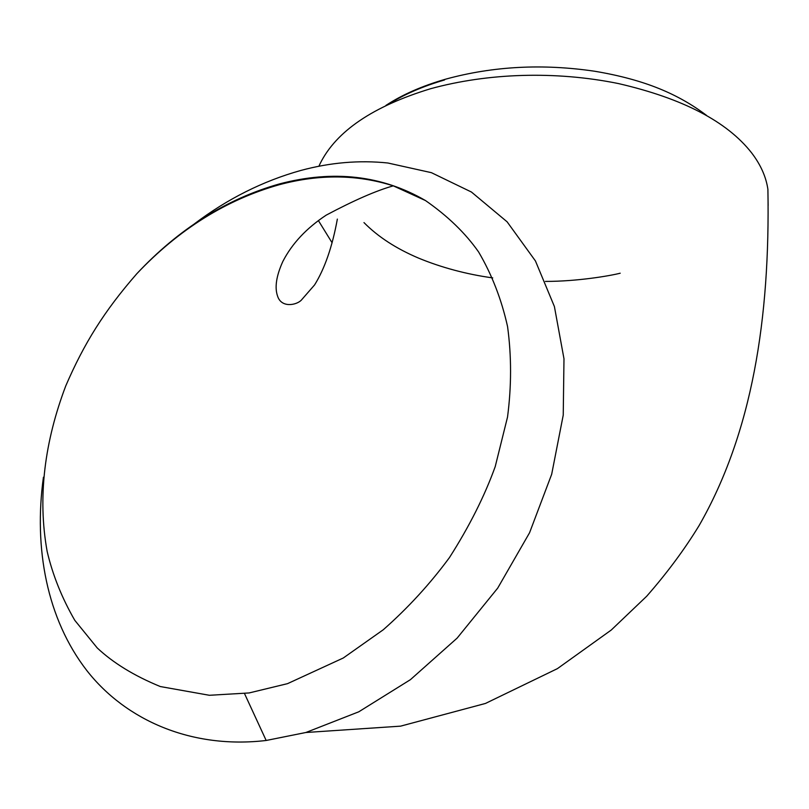 <?xml version="1.0" encoding="UTF-8"?>
<svg xmlns="http://www.w3.org/2000/svg" width="809" height="809" viewBox="0 0 809 809"><rect width="100%" height="100%" fill="white"/><g stroke="black" fill="none" stroke-linecap="round" stroke-linejoin="round"><path stroke-width="1.21" d="M768.135 205.587L767.903 189.367C766.093 176.847 760.662 164.692 751.642 152.901C727.048 121.461 682.594 98.344 618.268 83.529C555.126 70.727 487.888 73.063 430.712 88.687L430.641 88.707C373.151 106.212 336.332 131.129 320.192 163.469L318.898 166.25M385.903 105.433C402.275 94.663 422.288 85.875 445.961 79.08C493.237 66.166 542.89 63.577 594.918 71.283C645.511 79.788 678.781 94.431 706.601 115.444M620.2 273.209C609.996 275.849 577.08 281.461 545.418 281.411M492.742 277.902C466.631 274.342 441.036 267.405 418.698 258.162C396.238 248.656 378.005 236.804 363.979 222.596M318.392 220.574L332.094 242.761M425.514 200.571C382.01 175.29 333.328 169.738 279.479 183.916C226.308 198.963 178.759 228.896 136.842 273.695C104.027 311.283 84.005 343.623 65.772 385.873C44.97 440.683 37.214 496.675 47.175 551.556C52.696 575.057 61.899 597.982 74.782 620.321L97.242 647.958C113.209 662.965 134.233 675.839 160.313 686.548L209.379 695.285L249.111 692.949L287.519 683.656L343.279 658L383.304 629.736C408.029 607.923 430.085 583.876 449.45 557.583C469.341 526.426 484.591 496.089 495.229 466.571L507.526 417.06C511.551 386.237 511.561 356.081 507.567 326.593C501.519 299.401 491.872 274.524 478.604 251.963C465.448 233.174 447.751 216.043 425.514 200.571L393.285 185.848C357.305 174.41 319.383 174.006 279.509 184.654C226.399 199.621 178.84 229.301 136.842 273.695M194.484 223.8C227.471 198.822 262.925 181.044 300.857 170.446L300.948 170.426C330.305 162.498 359.267 160.02 387.824 162.993L431.399 172.671L471.445 192.036L507.122 221.828L535.447 260.963L554.398 306.53L563.984 358.791L563.236 415.128L551.677 474.276L529.571 532.737L497.707 588.113L457.115 638.129L410.426 679.661L358.791 711.799L305.873 732.499L266.171 740.478C191.844 749.245 125.971 720.465 86.897 670.641C46.871 619.006 33.594 548.199 43.433 477.209M444.576 79.949C422.905 86.29 404.227 94.36 388.553 104.179M244.53 693.606L266.171 740.478M337.353 219.097C332.327 246.674 324.733 268.608 314.59 284.91L301.14 300.341C296.134 305.205 281.522 308.067 277.639 296.316C274.514 287.66 276.243 276.041 282.826 261.479C292.039 243.58 306.51 228.128 326.249 215.113C353.988 200.359 376.337 190.6 393.285 185.848M767.903 189.367C770.219 318.706 752.188 432.926 699.107 525.567C684.465 549.533 666.99 573.096 646.684 596.243L611.27 630.019L557.411 668.639L485.461 703.446L400.586 726.148L305.883 732.499"/></g></svg>
